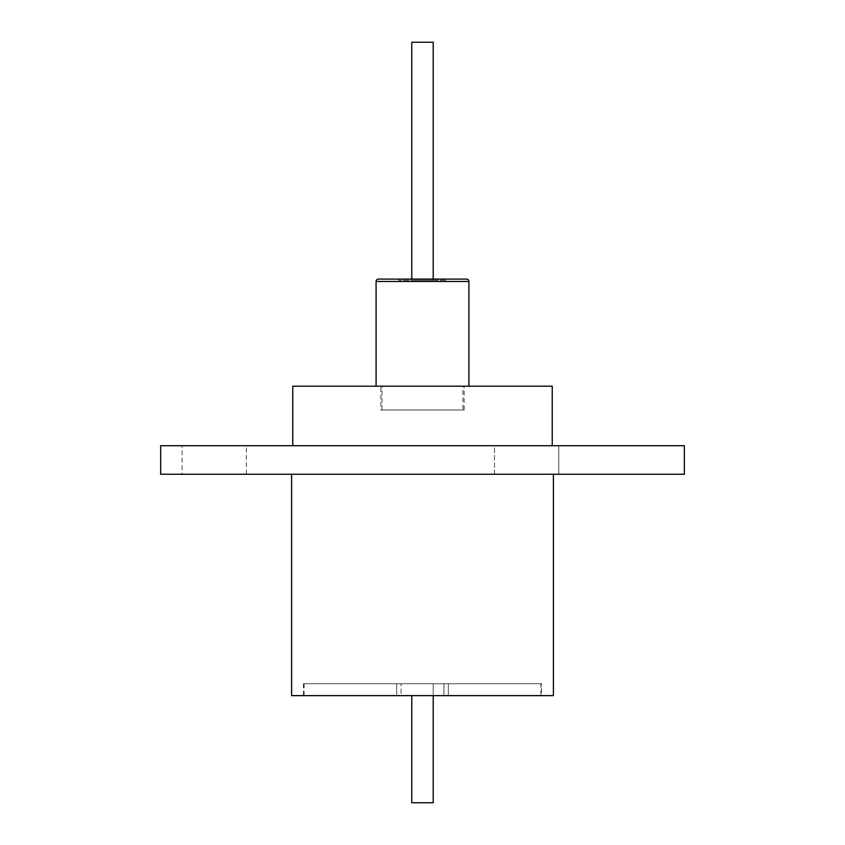 <?xml version="1.0" encoding="UTF-8"?>
<svg xmlns="http://www.w3.org/2000/svg" width="845" height="845" viewBox="0 0 845 845"><rect width="100%" height="100%" fill="white"/><g stroke="black" fill="none" stroke-linecap="round" stroke-linejoin="round"><path stroke-width="0.63" stroke-dasharray="4.22 3.17" d="M411.79 695.636L411.79 802.75L433.21 802.75L411.79 802.75L433.21 802.75L433.21 683.732L411.79 683.732L433.21 683.732L411.79 683.732L433.21 683.732L433.21 695.636M541.518 683.732L303.482 683.732L541.518 683.732L541.518 695.636L303.482 695.636L541.518 695.636M303.482 683.732L303.482 695.636M553.412 474.267L291.588 474.267L553.412 474.267M494.505 474.267L494.505 445.706L558.767 445.706L494.505 445.706L558.767 445.706L494.505 445.706L494.505 474.267L558.767 474.267L558.767 445.706L558.767 474.267L494.505 474.267M182.087 474.267L246.36 474.267L182.087 474.267L182.087 445.706L246.36 445.706L182.087 445.706M246.36 474.267L246.36 445.706M411.79 42.25L433.21 42.25L433.21 280.276L411.79 280.276L433.21 280.276L411.79 280.276L433.21 280.276L433.21 279.093L411.79 279.093L411.79 280.276L411.79 42.25L433.21 42.25L411.79 42.25M398.692 280.276L398.692 279.093L446.308 279.093L446.308 280.276L398.692 280.276L446.308 280.276M292.771 445.706L552.229 445.706L292.771 445.706M468.912 386.197L376.088 386.197L468.912 386.197M540.916 683.732L448.346 683.732L540.916 683.732L540.916 695.636L448.346 695.636L540.916 695.636M448.346 683.732L448.346 695.636L448.346 683.732L304.084 683.732L396.654 683.732L396.654 695.636L304.084 695.636L401.079 695.636L396.654 695.636L396.654 683.732L401.079 683.732L401.079 695.636L448.346 695.636L401.079 695.636L401.079 683.732L448.346 683.732M684.334 474.267L160.666 474.267M292.771 386.197L552.229 386.197M684.334 445.706L160.666 445.706M291.588 695.636L553.412 695.636M443.921 683.732L443.921 695.636L443.921 683.732M462.965 410.005L382.035 410.005L462.965 410.005L462.965 386.197L382.035 386.197L462.965 386.197M382.035 410.005L382.035 386.197M380.841 410.005L464.158 410.005L380.841 410.005L380.841 386.197L464.158 386.197L380.841 386.197M464.158 410.005L464.158 386.197M376.088 281.469L468.912 281.469M304.084 683.732L304.084 695.636"/><path stroke-width="1.27" d="M433.21 695.636L433.21 802.75L411.79 802.75L411.79 695.636M553.412 474.267L553.412 695.636L291.588 695.636L291.588 474.267M378.465 279.093L466.535 279.093A2.377 2.377 0 0 1 468.912 281.469L376.088 281.469A2.377 2.377 0 0 1 378.465 279.093L446.308 279.093L433.21 279.093L433.21 42.25L411.79 42.25L411.79 279.093L398.692 279.093M160.666 474.267L684.334 474.267L684.334 445.706L160.666 445.706L160.666 474.267M552.229 445.706L552.229 386.197L292.771 386.197L292.771 445.706M468.912 386.197L468.912 281.469M376.088 386.197L376.088 281.469M466.535 279.093L446.308 279.093"/></g></svg>

